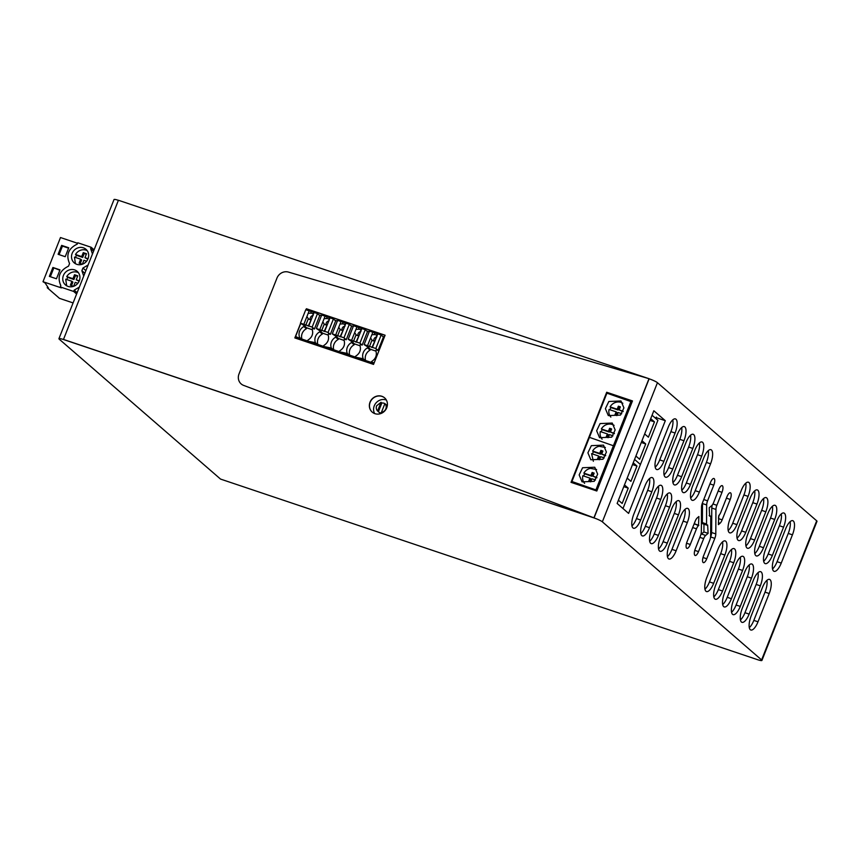 <?xml version="1.0" encoding="UTF-8"?>
<svg xmlns="http://www.w3.org/2000/svg" width="860" height="860" viewBox="0 0 860 860"><rect width="100%" height="100%" fill="white"/><g stroke="black" fill="none" stroke-linecap="round" stroke-linejoin="round"><path stroke-width="1.29" d="M761.917 660.448L817 521.321A7.084 0.968 -158.4 0 0 816.688 520.816L657.448 382.7A7.084 0.968 -158.4 0 0 649.128 378.808L594.045 517.946L63.457 339.517A7.084 0.968 -158.4 0 0 58.931 338.679A7.084 0.968 -158.4 0 0 59.243 339.184L220.525 479.074L757.38 659.62A7.084 0.968 -158.4 0 0 761.917 660.448A7.084 0.968 -158.4 0 0 761.595 659.953L602.355 521.827A7.084 0.968 -158.4 0 0 594.045 517.946L63.457 339.517L118.411 200.262L648.999 378.69L288.476 272.093A9.438 8.718 -49.1 0 0 276.974 278.07L238.994 373.982A9.438 8.718 -49.1 0 0 241.165 383.925A9.438 8.718 -49.1 0 0 243.617 385.387L593.905 517.827L63.328 339.388M118.39 200.326A7.084 0.968 -158.4 0 0 114.014 199.552L58.931 338.679M651.848 491.748A11.803 4.225 -71.4 0 0 652.202 477.601A11.803 4.225 -71.4 0 0 645.021 485.825L633.841 514.087A11.803 4.225 -71.4 0 0 633.487 528.233A11.803 4.225 -71.4 0 0 640.657 520.01L651.848 491.748L647.666 490.34A11.803 4.225 108.6 0 0 649.558 478.547M672.767 469.001A11.803 4.225 -71.4 0 1 665.597 477.225A11.803 4.225 -71.4 0 1 665.941 463.088L677.132 434.827A11.803 4.225 -71.4 0 1 684.313 426.603A11.803 4.225 -71.4 0 1 683.958 440.739L672.767 469.001L668.596 467.593L679.776 439.331A11.803 4.225 108.6 0 0 681.668 427.538M660.716 499.434A11.803 4.225 -71.4 0 0 661.071 485.298A11.803 4.225 -71.4 0 0 653.901 493.522L642.71 521.784A11.803 4.225 -71.4 0 0 642.355 535.92A11.803 4.225 -71.4 0 0 649.526 527.696L660.716 499.434L656.545 498.037A11.803 4.225 108.6 0 0 658.427 486.244M681.636 476.698A11.803 4.225 -71.4 0 1 674.466 484.922A11.803 4.225 -71.4 0 1 674.821 470.775L686 442.513A11.803 4.225 -71.4 0 1 693.182 434.289A11.803 4.225 -71.4 0 1 692.827 448.436L681.636 476.698L677.465 475.29L688.645 447.028A11.803 4.225 108.6 0 0 690.537 435.235M669.585 507.131A11.803 4.225 -71.4 0 0 669.94 492.984A11.803 4.225 -71.4 0 0 662.77 501.208L651.579 529.47A11.803 4.225 -71.4 0 0 651.224 543.617A11.803 4.225 -71.4 0 0 658.394 535.393L669.585 507.131L665.414 505.723A11.803 4.225 108.6 0 0 667.295 493.93M690.505 484.384A11.803 4.225 -71.4 0 1 683.334 492.608A11.803 4.225 -71.4 0 1 683.689 478.472L694.869 450.21A11.803 4.225 -71.4 0 1 702.05 441.986A11.803 4.225 -71.4 0 1 701.695 456.123L690.505 484.384L686.334 482.987L697.514 454.725A11.803 4.225 108.6 0 0 699.406 442.932M678.454 514.828A11.803 4.225 -71.4 0 0 678.809 500.681A11.803 4.225 -71.4 0 0 671.638 508.905L660.448 537.167A11.803 4.225 -71.4 0 0 660.093 551.314A11.803 4.225 -71.4 0 0 667.263 543.09L678.454 514.828L674.283 513.42A11.803 4.225 108.6 0 0 676.164 501.627M699.374 492.081A11.803 4.225 -71.4 0 1 692.203 500.305A11.803 4.225 -71.4 0 1 692.558 486.169L703.749 457.907A11.803 4.225 -71.4 0 1 710.919 449.683A11.803 4.225 -71.4 0 1 710.564 463.819L699.374 492.081L695.202 490.673L706.393 462.411A11.803 4.225 108.6 0 0 708.274 450.618M687.323 522.514A11.803 4.225 -71.4 0 0 687.678 508.378A11.803 4.225 -71.4 0 0 680.507 516.602L669.317 544.864A11.803 4.225 -71.4 0 0 668.962 559A11.803 4.225 -71.4 0 0 676.132 550.776L687.323 522.514L683.152 521.117A11.803 4.225 108.6 0 0 685.033 509.313M665.307 420.701L653.837 410.757L617.136 503.455L628.596 513.399L665.307 420.701L655.933 417.551M690.29 544.477L696.482 528.825A5.128 1.838 -71.4 0 1 698.481 525.632L698.9 516.505L697.288 517.87A5.493 1.967 -71.4 0 0 695.149 521.289L687.065 541.692A5.568 1.989 -71.4 0 0 686.904 548.357A5.568 1.989 -71.4 0 0 690.29 544.477L686.549 543.23M707.576 500.821L713.768 485.169A5.568 1.989 -71.4 0 0 713.94 478.493A5.568 1.989 -71.4 0 0 710.553 482.374L702.48 502.777A5.493 1.967 -71.4 0 0 701.513 507.217L701.341 531.695A5.128 1.838 -71.4 0 1 700.438 535.834L695.299 548.831A5.568 1.989 -71.4 0 0 695.138 555.495A5.568 1.989 -71.4 0 0 698.513 551.625L703.663 538.629A5.128 1.838 -71.4 0 1 705.662 535.436L708.102 533.372L707.651 524.965A3.053 1.097 -71.4 0 1 706.984 525.191A3.053 1.097 -71.4 0 1 706.544 524.009L706.673 504.971A5.128 1.838 -71.4 0 1 707.576 500.821L703.759 499.542M730.226 499.445A5.568 1.989 -71.4 0 0 730.398 492.78A5.568 1.989 -71.4 0 0 727.012 496.661L720.809 512.313A5.128 1.838 -71.4 0 1 718.809 515.505L718.401 524.632L720.013 523.267A5.493 1.967 -71.4 0 0 722.153 519.848L730.226 499.445L726.41 498.166M711.607 532.523L715.789 533.92L715.95 509.442A5.128 1.838 -71.4 0 1 716.853 505.304L722.002 492.307A5.568 1.989 -71.4 0 0 722.163 485.642A5.568 1.989 -71.4 0 0 718.777 489.512L713.639 502.509A5.128 1.838 -71.4 0 1 711.639 505.702L709.199 507.765L709.64 516.172A3.053 1.097 -71.4 0 1 710.306 515.946A3.053 1.097 -71.4 0 1 710.758 517.129L710.629 536.167A5.128 1.838 -71.4 0 1 709.726 540.317L703.523 555.968A5.568 1.989 -71.4 0 0 703.362 562.634A5.568 1.989 -71.4 0 0 706.748 558.763L714.821 538.36L710.639 536.952A5.493 1.967 108.6 0 0 711.607 532.523L711.779 508.034A5.128 1.838 108.6 0 1 712.295 504.981M715.789 533.92A5.493 1.967 -71.4 0 1 714.821 538.36M736.902 524.632A11.803 4.225 -71.4 0 1 729.731 532.856A11.803 4.225 -71.4 0 1 730.075 518.709L741.266 490.447A11.803 4.225 -71.4 0 1 748.437 482.223A11.803 4.225 -71.4 0 1 748.092 496.37L736.902 524.632L732.72 523.224L743.911 494.962A11.803 4.225 108.6 0 0 745.803 483.169M724.851 555.066A11.803 4.225 -71.4 0 0 725.195 540.929A11.803 4.225 -71.4 0 0 718.025 549.153L706.834 577.415A11.803 4.225 -71.4 0 0 706.49 591.551A11.803 4.225 -71.4 0 0 713.66 583.327L724.851 555.066L720.669 553.657A11.803 4.225 108.6 0 0 722.561 541.865M745.77 532.318A11.803 4.225 -71.4 0 1 738.6 540.542A11.803 4.225 -71.4 0 1 738.944 526.406L750.135 498.144A11.803 4.225 -71.4 0 1 757.305 489.921A11.803 4.225 -71.4 0 1 756.961 504.067L745.77 532.318L741.589 530.921L752.779 502.659A11.803 4.225 108.6 0 0 754.671 490.866M733.72 562.762A11.803 4.225 -71.4 0 0 734.064 548.615A11.803 4.225 -71.4 0 0 726.893 556.839L715.703 585.101A11.803 4.225 -71.4 0 0 715.359 599.248A11.803 4.225 -71.4 0 0 722.529 591.024L733.72 562.762L729.538 561.354A11.803 4.225 108.6 0 0 731.43 549.562M754.639 540.015A11.803 4.225 -71.4 0 1 747.469 548.239A11.803 4.225 -71.4 0 1 747.813 534.103L759.004 505.841A11.803 4.225 -71.4 0 1 766.174 497.617A11.803 4.225 -71.4 0 1 765.83 511.754L754.639 540.015L750.457 538.607L761.648 510.346A11.803 4.225 108.6 0 0 763.54 498.553M742.588 570.449A11.803 4.225 -71.4 0 0 742.943 556.312A11.803 4.225 -71.4 0 0 735.762 564.536L724.582 592.798A11.803 4.225 -71.4 0 0 724.227 606.934A11.803 4.225 -71.4 0 0 731.398 598.711L742.588 570.449L738.407 569.051A11.803 4.225 108.6 0 0 740.299 557.259M763.508 547.712A11.803 4.225 -71.4 0 1 756.338 555.936A11.803 4.225 -71.4 0 1 756.682 541.789L767.872 513.527A11.803 4.225 -71.4 0 1 775.043 505.304A11.803 4.225 -71.4 0 1 774.699 519.451L763.508 547.712L759.326 546.304L770.517 518.042A11.803 4.225 108.6 0 0 772.409 506.25M751.457 578.146A11.803 4.225 -71.4 0 0 751.812 564.009A11.803 4.225 -71.4 0 0 744.631 572.233L733.451 600.484A11.803 4.225 -71.4 0 0 733.096 614.631A11.803 4.225 -71.4 0 0 740.266 606.408L751.457 578.146L747.275 576.737A11.803 4.225 108.6 0 0 749.167 564.945M772.377 555.399A11.803 4.225 -71.4 0 1 765.207 563.622A11.803 4.225 -71.4 0 1 765.55 549.486L776.741 521.225A11.803 4.225 -71.4 0 1 783.922 513.001A11.803 4.225 -71.4 0 1 783.567 527.137L772.377 555.399L768.195 554.001L779.386 525.74A11.803 4.225 108.6 0 0 781.278 513.947M760.326 585.843A11.803 4.225 -71.4 0 0 760.681 571.696A11.803 4.225 -71.4 0 0 753.51 579.919L742.32 608.181A11.803 4.225 -71.4 0 0 741.965 622.328A11.803 4.225 -71.4 0 0 749.135 614.104L760.326 585.843L756.155 584.434A11.803 4.225 108.6 0 0 758.036 572.642M781.245 563.096A11.803 4.225 -71.4 0 1 774.075 571.32A11.803 4.225 -71.4 0 1 774.43 557.183L785.61 528.921A11.803 4.225 -71.4 0 1 792.791 520.698A11.803 4.225 -71.4 0 1 792.436 534.834L781.245 563.096L777.074 561.688L788.255 533.426A11.803 4.225 108.6 0 0 790.146 521.633M769.195 593.529A11.803 4.225 -71.4 0 0 769.549 579.393A11.803 4.225 -71.4 0 0 762.379 587.616L751.188 615.878A11.803 4.225 -71.4 0 0 750.834 630.014A11.803 4.225 -71.4 0 0 758.004 621.791L769.195 593.529L765.024 592.132A11.803 4.225 108.6 0 0 766.905 580.339M663.899 461.304A11.803 4.225 -71.4 0 1 656.728 469.528A11.803 4.225 -71.4 0 1 657.072 455.392L668.263 427.13A11.803 4.225 -71.4 0 1 675.433 418.906A11.803 4.225 -71.4 0 1 675.089 433.042L663.899 461.304L659.717 459.906L670.908 431.645A11.803 4.225 108.6 0 0 672.799 419.852M754.8 553.582A11.803 4.225 108.6 0 0 759.326 546.304M664.06 474.881A11.803 4.225 108.6 0 0 668.596 467.593M728.194 530.502A11.803 4.225 108.6 0 0 732.72 523.224M640.818 533.576A11.803 4.225 108.6 0 0 645.355 526.298L656.545 498.037M749.296 627.671A11.803 4.225 108.6 0 0 753.833 620.393L765.024 592.132M672.928 482.567A11.803 4.225 108.6 0 0 677.465 475.29M704.953 589.207A11.803 4.225 108.6 0 0 709.478 581.919L720.669 553.657M649.687 541.273A11.803 4.225 108.6 0 0 654.224 533.985L665.414 505.723M731.559 612.288A11.803 4.225 108.6 0 0 736.096 604.999L747.275 576.737M681.797 490.264A11.803 4.225 108.6 0 0 686.334 482.987M737.063 538.199A11.803 4.225 108.6 0 0 741.589 530.921M658.556 548.96A11.803 4.225 108.6 0 0 663.092 541.682L674.283 513.42M772.538 568.976A11.803 4.225 108.6 0 0 777.074 561.688M690.666 497.962A11.803 4.225 108.6 0 0 695.202 490.673M713.821 596.894A11.803 4.225 108.6 0 0 718.347 589.616L729.538 561.354M667.424 556.657A11.803 4.225 108.6 0 0 671.961 549.379L683.152 521.117M763.669 561.279A11.803 4.225 108.6 0 0 768.195 554.001M745.932 545.896A11.803 4.225 108.6 0 0 750.457 538.607M698.836 525.331L694.665 523.933L694.676 522.482M698.481 525.632L694.665 523.933M694.31 524.235A5.128 1.838 108.6 0 0 693.751 524.815M655.191 467.184A11.803 4.225 108.6 0 0 659.717 459.906M708.102 533.372L703.921 531.964L701.48 534.028A5.128 1.838 108.6 0 0 700.825 534.748M703.921 531.964L703.975 524.181M702.566 502.552A5.128 1.838 108.6 0 0 702.491 503.562L702.362 522.601A3.053 1.097 108.6 0 0 702.813 523.794L706.984 525.191M722.69 604.591A11.803 4.225 108.6 0 0 727.227 597.313L738.407 569.051M718.444 517.247L719.368 514.914M740.428 619.974A11.803 4.225 108.6 0 0 744.964 612.696L756.155 584.434M631.949 525.879A11.803 4.225 108.6 0 0 636.486 518.601L647.666 490.34M606.698 392.257L571.029 482.352L596.808 491.017L632.476 400.932L606.698 392.257L571.191 482.406L606.837 392.375L632.455 400.996L606.837 392.375L608.267 393.622M300.624 323.306L294.84 337.926L373.541 364.404L385.097 335.228L306.386 308.751L306.149 309.804L306.525 308.869L385.076 335.292L306.525 308.869L308.514 310.6M300.763 323.425L295.002 337.98L300.763 323.425M384.635 397.9A9.438 8.718 -49.1 0 0 381.958 396.395A9.438 8.718 -49.1 0 0 370.95 400.717A9.438 8.718 -49.1 0 0 372.262 412.166A9.438 8.718 -49.1 0 1 370.95 400.717A9.438 8.718 -49.1 0 1 381.958 396.395A9.438 8.718 -49.1 0 1 384.635 397.9M386.355 400.05A9.438 8.718 -49.1 0 0 386.054 399.943A9.438 8.718 -49.1 0 0 375.917 403.06A9.438 8.718 -49.1 0 0 374.637 413.563M652.063 415.24L657.911 420.314L622.984 508.529M632.057 401.986L606.913 393.16L589.422 437.342L614.567 446.157L589.422 437.342L571.932 481.514L597.076 490.329M640.42 464.486L634.572 459.423L640.42 464.486M633.229 462.809L636.97 466.055L630.907 481.363L627.166 478.117M624.478 484.9L628.23 488.147L622.167 503.455L618.426 500.208M631.014 401.276L596.034 489.619M602.989 459.262L590.82 459.767L587.907 452.844L591.336 445.652L603.505 445.147L606.418 452.07L602.989 459.262M594.238 481.342L582.07 481.858L579.156 474.935L582.586 467.743L594.755 467.238L597.668 474.161L594.238 481.342M632.53 464.561L636.97 466.055M623.79 486.652L628.23 488.147M656.438 417.111L655.32 418.067M650.719 418.637L654.46 421.884L648.397 437.192L644.656 433.945M641.968 440.718L645.72 443.964L639.657 459.283L635.916 456.026M620.479 415.079L608.31 415.595L605.397 408.672L608.826 401.48L620.995 400.975L623.909 407.898L620.479 415.079M611.729 437.17L599.56 437.675L596.646 430.752L600.076 423.571L612.245 423.055L615.158 429.978L611.729 437.17M650.02 420.389L654.46 421.884M641.28 442.47L645.72 443.964M373.971 363.318L295.775 337.012M300.161 338.496L295.582 336.518M299.344 337.786L299.517 337.346C298.183 332.798 299.624 329.165 303.817 326.477L304.171 325.607L300.452 323.166L305.784 309.686L317.49 313.62L319.737 315.566M374.121 362.931L371.369 362.006L372.187 362.716M384.452 336.84L383.581 336.55L378.067 350.461L376.196 349.827L375.852 350.697C377.175 355.255 375.745 358.878 371.541 361.565L371.369 362.006M365.769 361.05L363.189 358.76L356.276 357.362M363.834 359.899L363.017 359.19M369.209 331.713L367.661 331.197L362.157 345.107L360.275 344.473L359.931 345.344C361.264 349.902 359.824 353.524 355.621 356.212L355.449 356.653M349.848 355.696L347.268 353.406L340.356 352.009M347.913 354.546L347.096 353.836M353.299 326.359L351.74 325.843L346.236 339.754L344.355 339.119L344.011 339.99C345.344 344.548 343.914 348.171 339.711 350.858L339.539 351.299M333.927 350.342L331.358 348.053L324.435 346.655M332.003 349.192L331.186 348.483M337.378 321.006L335.83 320.49L330.315 334.4L328.434 333.766L328.09 334.637C329.423 339.195 327.993 342.817 323.79 345.505L323.618 345.946M328.251 335.088L322.672 333.207L322.328 334.078A8.557 7.901 -49.1 0 0 318.092 338.808A8.557 7.901 -49.1 0 0 318.028 344.946L315.437 342.699L308.525 341.302M316.082 343.849L315.265 343.129M321.457 315.652L319.909 315.136L314.405 329.047L312.524 328.412L312.18 329.283C313.513 333.841 312.072 337.464 307.869 340.151L307.697 340.592M302.096 339.635L299.517 337.346M302.107 339.592A8.557 7.901 -49.1 0 1 302.172 333.454A8.557 7.901 -49.1 0 1 306.418 328.724L303.817 326.477M306.418 328.724L306.762 327.853L304.171 325.607M376.013 351.149L370.423 349.267L370.079 350.138A8.557 7.901 -49.1 0 0 365.844 354.868A8.557 7.901 -49.1 0 0 365.779 361.006M370.079 350.138L367.489 347.892A8.557 7.901 -49.1 0 0 363.189 358.76M367.489 347.892L367.833 347.021L364.124 344.57L369.456 331.1L381.152 335.035L383.41 336.98M360.093 345.795L354.513 343.914L354.169 344.785A8.557 7.901 -49.1 0 0 349.923 349.515A8.557 7.901 -49.1 0 0 349.859 355.653M354.169 344.785L351.579 342.538A8.557 7.901 -49.1 0 0 347.268 353.406M351.579 342.538L351.923 341.667L348.203 339.216L353.546 325.746L365.242 329.681L367.489 331.627M344.172 340.442L338.593 338.56L338.249 339.431A8.557 7.901 -49.1 0 0 334.013 344.161A8.557 7.901 -49.1 0 0 333.949 350.3M338.249 339.431L335.658 337.185A8.557 7.901 -49.1 0 0 331.358 348.053M335.658 337.185L336.002 336.314L332.283 333.873L337.625 320.393L349.321 324.327L351.568 326.273M322.328 334.078L319.737 331.831A8.557 7.901 -49.1 0 0 315.437 342.699M319.737 331.831L320.081 330.96L316.373 328.52L321.704 315.039L333.4 318.974L335.658 320.92M370.423 349.267L367.833 347.021M354.513 343.914L351.923 341.667M338.593 338.56L336.002 336.314M322.672 333.207L320.081 330.96M77.583 243.294L60.49 237.543L43 281.714L45.193 283.069L48.483 288.132L47.225 287.713L47.601 286.778M92.471 253.958L90.622 248.594L91.149 247.272L77.776 242.778L77.26 244.1C68.359 248.443 65.79 254.936 69.563 263.547L68.51 266.181C59.609 270.534 57.05 277.017 60.813 285.638L60.286 286.95L61.383 287.896L43 281.714M91.149 247.272L94.106 249.83M47.225 287.713L59.491 298.356L73.089 302.924M52.901 267.481L59.996 269.868L56.47 278.78L49.364 276.393L52.901 267.481L59.845 270.255M58.114 254.302L61.641 245.39L68.746 247.777L65.22 256.699L58.114 254.302M77.131 292.69L74.186 290.132L73.659 291.443L60.286 286.95M74.186 290.132L79.346 287.111M83.721 276.049L81.883 270.674L82.925 268.041L88.085 265.03M69.036 270.008A8.965 8.288 130.9 0 1 77.228 271.384A8.965 8.288 130.9 0 1 79.69 279.565A8.965 8.288 130.9 0 1 73.659 286.305A8.965 8.288 130.9 0 1 65.468 284.929A8.965 8.288 130.9 0 1 63.006 276.748A8.965 8.288 130.9 0 1 69.036 270.008M82.399 264.224A8.965 8.288 130.9 0 1 74.218 262.848A8.965 8.288 130.9 0 1 71.756 254.667A8.965 8.288 130.9 0 1 77.787 247.916A8.965 8.288 130.9 0 1 85.968 249.292A8.965 8.288 130.9 0 1 88.43 257.473A8.965 8.288 130.9 0 1 82.399 264.224M93.579 251.152L90.622 248.594M84.839 273.243L81.883 270.674M73.659 291.443L76.615 294.012M85.882 270.599L82.925 268.041M50.342 276.716L53.718 268.191M59.082 254.635L62.457 246.1L61.641 245.39M62.457 246.1L68.596 248.164M384.871 403.662A5.192 4.795 -49.1 0 0 381.84 403.017L381.023 402.308L376.648 405.759A5.192 4.795 -49.1 0 0 377.594 410.994L378.411 411.704A5.192 4.795 -49.1 0 0 382.023 413.026M381.453 412.284A5.192 4.795 -49.1 0 0 384.893 403.609L381.453 412.284L382.195 412.929M381.023 402.308L377.594 410.994M384.893 403.609L385.71 404.318A5.192 4.795 -49.1 0 0 385.194 403.877M378.411 411.704L381.84 403.017M649.128 378.808L593.905 517.827L243.617 385.387A9.438 8.718 -49.1 0 1 241.165 383.925A9.438 8.718 -49.1 0 1 238.994 373.982L276.974 278.07A9.438 8.718 -49.1 0 1 288.476 272.093L648.999 378.69L594.045 517.946M381.829 396.277A9.438 8.718 -49.1 0 0 370.789 400.642A9.438 8.718 -49.1 0 0 372.197 412.101A9.438 8.718 -49.1 0 0 374.938 413.671A9.438 8.718 -49.1 0 0 385.979 409.306A9.438 8.718 -49.1 0 0 384.57 397.836A9.438 8.718 -49.1 0 0 381.829 396.277M306.386 308.751L305.988 309.75M312.341 329.735L306.762 327.853M314.405 329.047L312.148 327.101L300.452 323.166M303.838 324.306L309.181 310.825M312.148 327.101L317.49 313.62M308.192 313.309L310.524 313.201A3.3 3.053 -49.1 0 1 313.029 314.04L313.115 314.964L314.094 312.481M313.115 314.964L308.762 325.962M308.235 326.144L311.815 318.254M305.73 325.295L308.342 318.705L306.891 316.598M310.847 319.544A3.3 3.053 130.9 0 1 308.342 318.705M313.169 315.448A3.3 3.053 -49.1 0 0 310.191 319.565M310.524 313.201L311.062 311.825M313.029 314.04L313.577 312.664M346.236 339.754L343.989 337.797L332.283 333.873M335.679 335.013L341.012 321.533M343.989 337.797L349.321 324.327M340.033 324.016L342.355 323.908A3.3 3.053 -49.1 0 1 344.86 324.747L344.946 325.671L345.935 323.188M344.946 325.671L340.592 336.658M340.076 336.851L343.645 328.961M337.561 336.002L340.173 329.412L338.722 327.305M342.688 330.251A3.3 3.053 130.9 0 1 340.173 329.412M345 326.155A3.3 3.053 -49.1 0 0 342.022 330.272M342.355 323.908L342.904 322.532M344.86 324.747L345.408 323.371M362.157 345.107L359.899 343.151L348.203 339.216M351.589 340.366L356.932 326.886M359.899 343.151L365.242 329.681M355.943 329.369L358.276 329.262A3.3 3.053 -49.1 0 1 360.781 330.1L360.867 331.025L361.845 328.541M360.867 331.025L356.513 342.011M355.986 342.205L359.566 334.314M353.481 341.356L356.094 334.766L354.642 332.659M358.598 335.604A3.3 3.053 130.9 0 1 356.094 334.766M360.921 331.508A3.3 3.053 -49.1 0 0 357.943 335.626M358.276 329.262L358.824 327.875M360.781 330.1L361.329 328.724M378.067 350.461L375.82 348.504L364.124 344.57M367.51 345.709L372.853 332.239M375.82 348.504L381.152 335.035M371.864 334.723L374.186 334.615A3.3 3.053 -49.1 0 1 376.702 335.454L376.787 336.378L377.766 333.895M376.787 336.378L372.434 347.365M371.907 347.558L375.476 339.668M369.402 346.709L372.014 340.108L370.563 338.012M374.519 340.958A3.3 3.053 130.9 0 1 372.014 340.108M376.831 336.851A3.3 3.053 -49.1 0 0 373.863 340.979M374.186 334.615L374.734 333.228M376.702 335.454L377.239 334.078M330.315 334.4L328.068 332.454L316.373 328.52M319.759 329.66L325.091 316.179M328.068 332.454L333.4 318.974M324.113 318.662L326.435 318.555A3.3 3.053 -49.1 0 1 328.939 319.393L329.036 320.318L330.014 317.834M329.036 320.318L324.682 331.304M324.156 331.498L327.724 323.607M321.651 330.648L324.263 324.059L322.812 321.952M326.768 324.897A3.3 3.053 130.9 0 1 324.263 324.059M329.079 320.801A3.3 3.053 -49.1 0 0 326.112 324.919M326.435 318.555L326.983 317.179M328.939 319.393L329.488 318.017M77.862 283.273L75.185 282.37L73.627 286.315L70.38 285.219L71.939 281.285L65.725 279.188L66.618 285.391A8.965 8.288 -49.1 0 0 66.972 285.95M78.443 272.727A8.965 8.288 -49.1 0 0 77.346 272.265A8.965 8.288 -49.1 0 0 66.757 276.587L72.971 278.672L74.53 274.738L77.776 275.823L76.218 279.769L79.292 280.801M66.757 276.587L67.714 277.414A8.965 8.288 -49.1 0 0 66.8 279.554M79.109 281.241L76.218 279.769M67.714 277.414L73.928 279.5L75.486 275.565L77.604 276.275M71.509 285.606L72.896 282.112L71.939 281.285M73.928 279.5L72.971 278.672M75.486 275.565L74.53 274.738M86.613 261.193L83.925 260.29L82.367 264.224L79.12 263.128L80.679 259.193L74.465 257.108L75.357 263.3A8.965 8.288 -49.1 0 0 75.723 263.87M87.193 250.636A8.965 8.288 -49.1 0 0 86.097 250.174A8.965 8.288 -49.1 0 0 75.497 254.495L81.711 256.581L83.269 252.647L86.527 253.743L84.957 257.677L88.043 258.709M75.497 254.495L76.454 255.323A8.965 8.288 -49.1 0 0 75.54 257.462M87.849 259.161L84.957 257.677M76.454 255.323L82.668 257.409L84.226 253.474L86.344 254.184M80.259 263.515L81.635 260.021L80.679 259.193M82.668 257.409L81.711 256.581M84.226 253.474L83.269 252.647M596.603 469.538L590.454 468.377A9.223 8.525 -49.1 0 0 583.865 473.129L590.938 475.505L592.142 472.452L594.142 473.129L592.927 476.182L596.937 477.526M595.496 479.998L591.895 478.784L590.691 481.837L588.692 481.17L589.906 478.117L582.833 475.741A9.223 8.525 -49.1 0 0 584.617 483.363M583.865 473.129L584.682 473.838A9.223 8.525 -49.1 0 0 583.757 476.042M596.775 477.902L592.927 476.182M594.034 473.387A4.859 4.493 -49.1 0 0 592.959 473.172L591.755 476.214L590.938 475.505M584.682 473.838L591.755 476.214M589.906 478.117L590.723 478.827L589.616 481.611M592.142 472.452L592.959 473.172M622.844 403.275A9.223 8.525 -49.1 0 0 616.695 402.114A9.223 8.525 -49.1 0 0 610.105 406.866L617.168 409.242L618.383 406.189L620.372 406.866L619.168 409.919L623.178 411.263M621.737 413.735L618.136 412.52L616.921 415.573L614.932 414.907L616.136 411.854L609.073 409.478A9.223 8.525 -49.1 0 0 610.847 417.1M610.105 406.866L610.922 407.575A9.223 8.525 -49.1 0 0 609.987 409.79M623.005 411.639L619.168 409.919M620.264 407.124A4.859 4.493 -49.1 0 0 619.2 406.909L617.996 409.951L617.168 409.242M610.922 407.575L617.996 409.951M616.136 411.854L616.953 412.563L615.857 415.348M618.383 406.189L619.2 406.909M614.094 425.356A9.223 8.525 -49.1 0 0 607.945 424.206A9.223 8.525 -49.1 0 0 601.355 428.957L608.428 431.333L609.633 428.28L611.632 428.957L610.417 432L614.427 433.354M612.986 435.827L609.385 434.612L608.181 437.665L606.182 436.987L607.396 433.945L600.323 431.559A9.223 8.525 -49.1 0 0 602.107 439.18M601.355 428.957L602.172 429.667A9.223 8.525 -49.1 0 0 601.247 431.87M614.266 433.73L610.417 432M611.524 429.215A4.859 4.493 -49.1 0 0 610.449 428.989L609.245 432.042L608.428 431.333M602.172 429.667L609.245 432.042M607.396 433.945L608.213 434.655L607.106 437.439M609.633 428.28L610.449 428.989M605.354 447.447L599.205 446.286A9.223 8.525 -49.1 0 0 592.615 451.038L599.678 453.413L600.893 450.371L602.882 451.038L601.678 454.091L605.687 455.435M604.247 457.907L600.645 456.703L599.431 459.745L597.442 459.079L598.646 456.026L591.583 453.65L593.357 461.272M592.615 451.038L593.432 451.747A9.223 8.525 -49.1 0 0 592.497 453.962M605.515 455.821L601.678 454.091M602.785 451.306A4.859 4.493 -49.1 0 0 601.71 451.081L600.506 454.134L599.678 453.413M593.432 451.747L600.506 454.134M598.646 456.026L599.463 456.735L598.366 459.53M600.893 450.371L601.71 451.081M657.448 382.7L602.355 521.827M816.688 520.816L761.595 659.953M770.517 518.042L774.699 519.451M679.776 439.331L683.958 440.739M743.911 494.962L748.092 496.37M649.526 527.696L645.355 526.298M758.004 621.791L753.833 620.393M688.645 447.028L692.827 448.436M713.66 583.327L709.478 581.919M658.394 535.393L654.224 533.985M740.266 606.408L736.096 604.999M697.514 454.725L701.695 456.123M752.779 502.659L756.961 504.067M667.263 543.09L663.092 541.682M788.255 533.426L792.436 534.834M706.393 462.411L710.564 463.819M722.529 591.024L718.347 589.616M676.132 550.776L671.961 549.379M779.386 525.74L783.567 527.137M761.648 510.346L765.83 511.754M692.665 527.545L696.482 528.825M670.908 431.645L675.089 433.042M709.951 483.89L713.768 485.169M694.783 550.368L698.513 551.625M703.663 538.629L699.846 537.35M701.48 534.028L705.662 535.436M702.362 522.601L706.544 524.009M706.673 504.971L702.491 503.562M731.398 598.711L727.227 597.313M718.433 518.591L722.153 519.848M718.412 522.729L720.013 523.267M749.135 614.104L744.964 612.696M703.007 557.506L706.748 558.763M715.95 509.442L711.779 508.034M712.94 503.981L716.853 505.304M722.002 492.307L718.186 491.028M640.657 520.01L636.486 518.601M709.145 515.548L710.306 515.946M379.883 412.993L378.658 411.929M386.688 405.157L385.463 404.092"/></g></svg>
